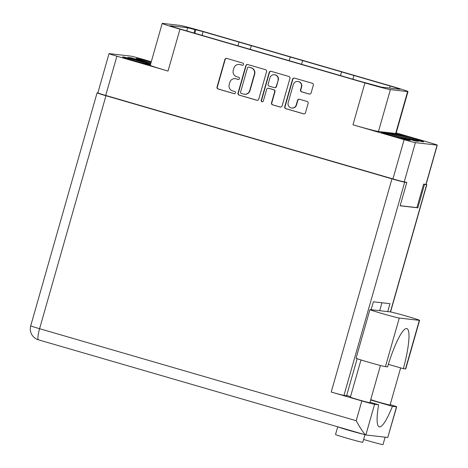 <?xml version="1.0" encoding="UTF-8"?>
<svg xmlns="http://www.w3.org/2000/svg" width="468" height="468" viewBox="0 0 468 468"><rect width="100%" height="100%" fill="white"/><g stroke="black" fill="none" stroke-linecap="round" stroke-linejoin="round"><path stroke-width="0.7" d="M150.462 64.637A15.146 0.45 15.9 0 0 135.457 60.097A15.146 0.45 15.9 0 0 122.873 56.891A15.146 0.45 15.9 0 0 122.616 56.903A15.146 0.45 15.9 0 0 133.936 60.583A15.146 0.45 15.9 0 0 150.357 64.999M151.135 62.256A15.146 0.45 15.9 0 0 136.387 58.441A15.146 0.45 15.9 0 0 136.135 58.453A15.146 0.45 15.9 0 0 150.889 63.121M423.452 141.874A15.146 0.45 15.9 0 0 423.704 141.862A15.146 0.45 15.9 0 0 410.553 137.65A15.146 0.45 15.9 0 0 394.822 133.55A15.146 0.45 15.9 0 0 394.571 133.561A15.146 0.45 15.9 0 0 407.716 137.773A15.146 0.45 15.9 0 0 423.452 141.874M409.933 140.324A15.146 0.45 15.9 0 0 410.184 140.312A15.146 0.45 15.9 0 0 397.034 136.1A15.146 0.45 15.9 0 0 381.303 131.999A15.146 0.45 15.9 0 0 381.051 132.011A15.146 0.45 15.9 0 0 394.202 136.223A15.146 0.45 15.9 0 0 409.933 140.324M288.177 102.627A4.253 4.183 -83.5 0 0 291.71 108.02A4.253 4.183 -83.5 0 0 296.215 104.967L297.531 100.339A1.591 1.562 -83.5 0 1 299.473 99.251L307.061 101.457A1.591 1.562 -83.5 0 1 308.125 103.422L305.469 112.741A1.591 1.562 -83.5 0 1 303.533 113.835L285.802 108.681A1.591 1.562 -83.5 0 1 284.731 106.716L292.57 79.203A1.591 1.562 -83.5 0 1 294.507 78.109L312.244 83.263A1.591 1.562 -83.5 0 1 313.308 85.229L311.109 92.951A1.591 1.562 -83.5 0 1 309.172 94.039L301.585 91.833A1.591 1.562 -83.5 0 1 300.514 89.868L301.374 86.849A4.253 4.183 -83.5 0 0 297.841 81.455A4.253 4.183 -83.5 0 0 293.337 84.515L288.177 102.627M261.981 101.761A1.111 1.094 -83.5 0 0 263.338 100.994L266.649 89.376A1.591 1.562 -83.5 0 1 268.585 88.288L273.622 89.751A1.591 1.562 -83.5 0 1 274.687 91.716L271.51 102.872A1.591 1.562 -83.5 0 0 272.575 104.838L280.162 107.043A1.591 1.562 -83.5 0 0 282.105 105.949L289.944 78.437A1.591 1.562 -83.5 0 0 288.873 76.471L271.142 71.317A1.591 1.562 -83.5 0 0 269.205 72.411L261.232 100.386A1.111 1.094 -83.5 0 0 261.981 101.761M271.031 71.294A1.591 1.562 -83.5 0 0 269.492 72.446L261.524 100.415A1.111 1.094 -83.5 0 0 262.302 101.802M389.622 88.066L390.201 86.03L302.626 60.577L301.567 64.291M353.913 75.483L352.86 79.197M302.626 60.577L251.339 45.671L250.281 49.38M390.201 86.03A12.636 0.374 -164.1 0 1 400.099 89.236A12.636 0.374 -164.1 0 1 399.888 89.242L381.631 87.153L362.484 81.994L179.987 28.952A12.636 0.374 -164.1 0 1 170.089 25.752A12.636 0.374 -164.1 0 1 170.299 25.74L170.264 25.869M395.676 133.474L407.605 91.582A22.68 0.673 15.9 0 0 407.985 91.564L396.051 133.456A22.68 0.673 -164.1 0 1 395.676 133.474L378.46 131.502A22.68 0.673 -164.1 0 1 352.983 124.81L364.911 82.918L179.969 29.168L168.035 71.054L116.901 56.195A10.044 0.298 15.9 0 1 109.032 53.65A10.044 0.298 15.9 0 1 109.202 53.639L130.923 56.131A10.044 0.298 15.9 0 1 142.202 59.097L151.287 61.735M168.035 71.054A22.68 0.673 -164.1 0 1 150.269 65.309L162.203 23.418A22.68 0.673 15.9 0 1 162.577 23.4L179.794 25.371A22.68 0.673 15.9 0 1 205.271 32.064L390.218 85.819A22.68 0.673 15.9 0 1 407.985 91.564M352.983 124.81L404.118 139.669A10.044 0.298 15.9 0 0 415.397 142.635L437.118 145.121A10.044 0.298 15.9 0 0 437.287 145.115A10.044 0.298 15.9 0 0 429.419 142.57L396.203 132.918M258.734 99.163L266.573 71.645A1.591 1.562 -83.5 0 0 265.508 69.679L247.771 64.525A1.591 1.562 -83.5 0 0 245.835 65.619L237.996 93.132A1.591 1.562 -83.5 0 0 239.066 95.098L256.797 100.251A1.591 1.562 -83.5 0 0 258.734 99.163M240.102 64.613L242.167 65.216A1.111 1.094 -83.5 0 0 243.547 64.362A1.111 1.094 -83.5 0 0 242.775 63.075L226.81 58.436A1.591 1.562 -83.5 0 0 224.868 59.524L217.035 87.042A1.591 1.562 -83.5 0 0 218.1 89.008L234.07 93.647A1.111 1.094 -83.5 0 0 235.445 92.793A1.111 1.094 -83.5 0 0 234.679 91.506L232.614 90.903A5.089 5.008 -83.5 0 1 229.197 84.614L229.846 82.321A5.089 5.008 -83.5 0 1 236.053 78.829L238.118 79.431A1.111 1.094 -83.5 0 0 239.493 78.577A1.111 1.094 -83.5 0 0 238.727 77.29L236.662 76.688A5.089 5.008 -83.5 0 1 233.245 70.399L233.901 68.106A5.089 5.008 -83.5 0 1 240.102 64.613L240.388 64.648A5.089 5.008 -83.5 0 0 239.575 64.485L239.288 64.449M406.47 182.344L404.217 181.876A10.044 0.298 -164.1 0 1 392.939 178.911L105.721 95.437A10.044 0.298 -164.1 0 1 97.853 92.892L109.032 53.65M186.779 30.923L187.686 27.735L170.299 25.74M187.686 27.735L194.963 29.642L194.004 33.023M194.828 33.269L195.835 29.741L194.963 29.642M195.835 29.741L203.112 31.654L202.053 35.369M251.339 45.671L203.112 31.654M407.605 91.582L390.394 89.61L378.46 131.502M162.203 23.418A22.68 0.673 15.9 0 0 179.969 29.168M364.911 82.918A22.68 0.673 15.9 0 0 390.394 89.61M437.287 145.115L426.108 184.357A10.044 0.298 -164.1 0 1 425.944 184.369L423.634 184.099L416.93 207.616L400.169 205.698M235.234 78.665L235.527 78.7A5.089 5.008 -83.5 0 1 236.34 78.864L238.405 79.466A1.111 1.094 -83.5 0 0 238.44 79.472M226.699 58.406A1.591 1.562 -83.5 0 0 225.161 59.559L217.322 87.071A1.591 1.562 -83.5 0 0 218.392 89.037L234.357 93.682A1.111 1.094 -83.5 0 0 234.392 93.688M240.388 64.648L242.453 65.251A1.111 1.094 -83.5 0 0 242.488 65.257M247.66 64.502A1.591 1.562 -83.5 0 0 246.121 65.655L238.288 93.167A1.591 1.562 -83.5 0 0 239.353 95.133L257.084 100.287A1.591 1.562 -83.5 0 0 257.195 100.316M248.818 67.146A1.111 1.094 -83.5 0 0 247.461 67.913L240.581 92.061A1.111 1.094 -83.5 0 0 241.324 93.436L243.506 94.074A5.089 5.008 -83.5 0 0 249.707 90.576L254.411 74.073A5.089 5.008 -83.5 0 0 250.994 67.784L249.105 67.181A1.111 1.094 -83.5 0 0 248.929 67.146L248.637 67.111M244.319 94.238L244.606 94.267A5.089 5.008 -83.5 0 0 250 90.611L249.707 90.576M249.105 67.181L251.287 67.813A5.089 5.008 -83.5 0 1 254.697 74.102L250 90.611M268.334 88.236L268.62 88.271A1.591 1.562 -83.5 0 1 268.872 88.317L273.909 89.78A1.591 1.562 -83.5 0 1 274.973 91.746L271.797 102.907A1.591 1.562 -83.5 0 0 272.867 104.873L280.455 107.078A1.591 1.562 -83.5 0 0 280.566 107.108M277.986 80.133A4.253 4.183 -83.5 0 0 274.447 74.74A4.253 4.183 -83.5 0 0 269.948 77.799L268.129 84.181A1.591 1.562 -83.5 0 0 269.194 86.147L274.23 87.61A1.591 1.562 -83.5 0 0 276.167 86.516L278.273 80.168A4.253 4.183 -83.5 0 0 274.739 74.775L274.447 74.74M274.482 87.662L274.774 87.692A1.591 1.562 -83.5 0 0 276.459 86.551L276.167 86.516M278.273 80.168L276.459 86.551M297.841 81.455L298.128 81.49A4.253 4.183 -83.5 0 1 301.667 86.884L300.807 89.903A1.591 1.562 -83.5 0 0 301.872 91.868L309.459 94.074A1.591 1.562 -83.5 0 0 309.57 94.103M291.71 108.02L292.003 108.055A4.253 4.183 -83.5 0 0 296.507 104.996L296.215 104.967M299.362 99.222A1.591 1.562 -83.5 0 0 297.823 100.374L296.507 104.996M294.395 78.08A1.591 1.562 -83.5 0 0 292.857 79.238L285.024 106.751A1.591 1.562 -83.5 0 0 286.088 108.716L303.82 113.87A1.591 1.562 -83.5 0 0 303.931 113.894M386.246 132.526L399.21 136.574L415.338 140.985L418.503 141.348L405.545 137.299L389.417 132.889L386.246 132.526M150.825 63.35L130.981 57.78L127.817 57.418L150.597 64.151M389.253 133.468L389.417 132.889M405.276 138.236L405.545 137.299M130.818 58.354L130.981 57.78M146.847 63.121L147.11 62.191M388.335 364.326L403.381 368.696A44.548 7.886 106.2 0 0 406.879 328.594A44.548 7.886 106.2 0 0 387.551 366.883L385.427 366.643A15.391 0.456 -164.1 0 1 368.14 362.097A15.391 0.456 -164.1 0 1 356.084 358.195L369.925 309.611A15.391 0.456 -164.1 0 1 370.182 309.6L390.253 311.899A15.391 0.456 15.9 0 1 406.242 316.064A15.391 0.456 15.9 0 1 419.597 320.346A15.391 0.456 15.9 0 1 419.346 320.352L399.268 318.053A15.391 0.456 -164.1 0 1 381.982 313.513A15.391 0.456 -164.1 0 1 369.925 309.611M385.129 437.176L383.017 444.6A14.175 0.421 -164.1 0 1 366.853 440.429A14.175 0.421 -164.1 0 1 363.601 439.464M364.952 434.714L362.794 442.283A14.175 0.421 -164.1 0 1 346.636 438.112A14.175 0.421 -164.1 0 1 335.533 434.515L337.732 426.798M363.051 434.158A14.175 0.421 -164.1 0 1 348.853 430.326A14.175 0.421 -164.1 0 1 337.949 426.863M360.986 359.95L350.386 397.162A10.126 0.298 15.9 0 0 358.312 399.73A10.126 0.298 15.9 0 0 369.86 402.708L380.455 365.502M370.75 399.578A10.126 0.298 15.9 0 0 378.536 402.047A10.126 0.298 15.9 0 0 390.078 405.025L400.649 367.906M342.155 428.085A10.126 0.298 15.9 0 0 349.578 430.408A10.126 0.298 15.9 0 0 358.845 432.941M97.876 92.921L97.262 92.851A11.337 0.339 15.9 0 0 97.075 92.857A11.337 0.339 15.9 0 0 105.961 95.735L39.599 328.7L356.206 420.72C359.88 427.641 365.18 435.48 365.841 434.965L387.761 437.481L396.501 406.797L392.43 406.335L370.633 400M396.501 406.797A11.337 0.339 15.9 0 0 396.688 406.791A11.337 0.339 15.9 0 0 390.195 404.621M390.376 311.916L426.611 184.714L423.599 184.205M426.611 184.714A11.337 0.339 15.9 0 0 426.798 184.702A11.337 0.339 15.9 0 0 426.085 184.374M105.961 95.735L391.95 178.852A11.337 0.339 15.9 0 0 404.685 182.198L406.797 182.438L405.27 181.999M424.499 184.468L417.848 207.827L400.14 205.797L406.797 182.438M357.16 358.687L346.618 395.694L343.957 395.39A11.337 0.339 -164.1 0 1 331.221 392.044L391.95 178.852M371.112 309.705L373.365 301.79L389.973 303.691L387.72 311.612M356.206 420.72L361.84 400.941L331.221 392.044M381.946 302.773L379.694 310.688M417.848 207.827L416.947 207.564M361.84 400.941A11.337 0.339 15.9 0 0 374.581 404.288L365.841 434.965L342.096 428.062M369.995 402.234L378.653 404.756L374.581 404.288M346.683 395.46L350.55 396.583M378.653 404.756A44.712 7.915 106.2 0 0 379.226 426.834A44.712 7.915 106.2 0 0 392.43 406.335M396.688 406.791L387.761 437.481M403.381 368.696L405.504 368.942A15.391 0.456 15.9 0 0 405.756 368.93L419.597 320.346M116.901 56.195L105.721 95.437M392.939 178.911L404.118 139.669M415.397 142.635L404.217 181.876M425.944 184.369L437.118 145.121M218.392 89.037L218.1 89.008M225.161 59.559L224.868 59.524M238.288 93.167L237.996 93.132M251.287 67.813L250.994 67.784M280.455 107.078L280.162 107.043M272.867 104.873L272.575 104.838M261.524 100.415L261.232 100.386M300.807 89.903L300.514 89.868M301.667 86.884L301.374 86.849M297.823 100.374L297.531 100.339M285.024 106.751L284.731 106.716M404.685 182.198L343.957 395.39M30.712 325.827A11.337 11.337 0 0 0 38.452 339.821A11.337 2.007 106.2 0 1 39.599 328.7A11.337 0.339 -164.1 0 1 30.712 325.827L97.075 92.857M342.213 428.103L38.452 339.821A11.337 2.007 106.2 0 0 38.511 339.832M385.427 366.643L399.268 318.053M405.504 368.942L419.346 320.352M238.984 42.12L237.937 45.794M341.558 71.932L340.511 75.605M290.271 57.026L289.224 60.7M390.552 311.945L426.798 184.702"/></g></svg>
